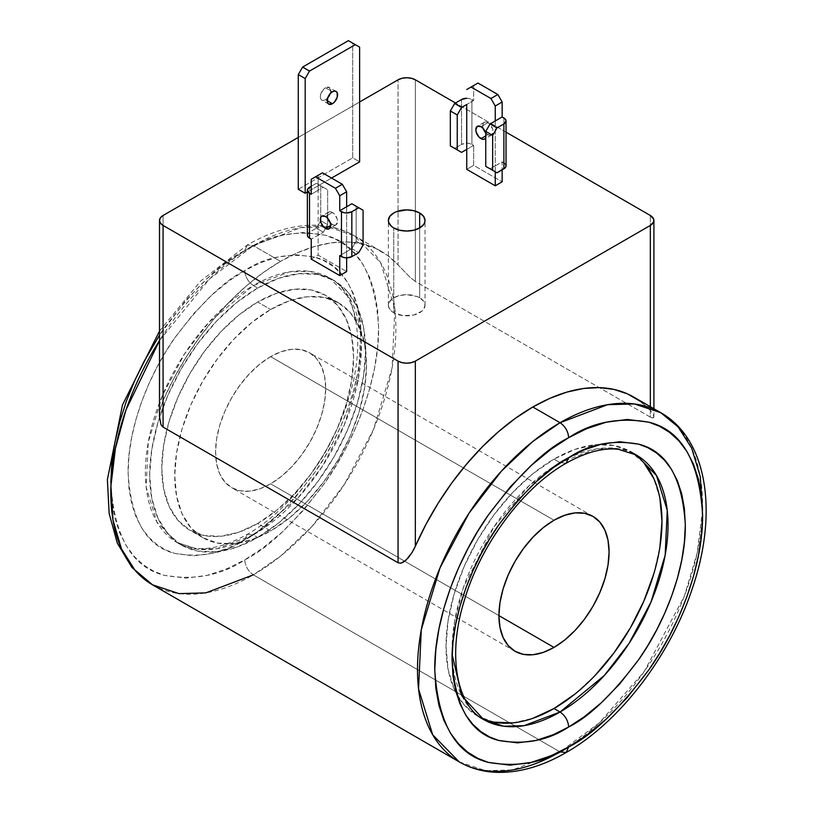 <?xml version="1.0" encoding="UTF-8"?>
<svg xmlns="http://www.w3.org/2000/svg" width="813" height="813" viewBox="0 0 813 813"><rect width="100%" height="100%" fill="white"/><g stroke="black" fill="none" stroke-linecap="round" stroke-linejoin="round"><path stroke-width="0.61" stroke-dasharray="4.07 3.05" d="M152.559 584.832A201.594 116.391 120 0 0 253.351 574.852L560.045 751.913L599.283 722.899L644.17 671.629L684.343 596.142L697.229 552.84L702.523 510.117A201.594 116.391 -60 0 1 560.045 751.913L253.351 574.852C248.148 571.204 245.262 566.224 244.713 559.883L262.487 548.257L282.213 532.058L303.391 510.371L325.058 482.576L335.596 466.357L345.606 448.685L354.793 429.752L362.872 409.813L369.529 389.224L374.498 368.391L377.578 347.812L378.624 327.954L377.578 309.306L374.498 292.274L369.529 277.192L362.872 264.286L354.793 253.666L345.606 245.343L335.596 239.235L325.058 235.181L303.391 232.396L282.213 235.181L262.487 241.746L244.713 250.638L226.939 262.274L207.224 278.473L186.035 300.149L159.5 335.19M253.351 245.648A201.594 116.391 120 0 0 159.5 340.556L209.368 279.072L253.351 245.648L300.871 227.63L327.72 226.888L354.153 235.668L380.687 262.741L394.854 308.655L392.11 367.862L373.38 429.762L344.377 484.375L311.877 526.55L280.739 555.97L253.351 574.852A201.594 116.391 120 0 0 385.047 397.201A201.594 116.391 120 0 0 354.153 235.668A201.594 116.391 120 0 0 253.351 245.648L247.243 245.048L253.351 245.648L280.566 261.359L253.351 245.648M163.078 400.596A201.594 116.391 -60 0 1 280.566 261.359L263.351 272.507L246.38 285.912L229.906 301.359L214.185 318.625L199.429 337.476L185.862 357.618L173.687 378.756L163.078 400.596L163.078 215.475L163.078 400.596L160.761 407.303L163.078 400.596M159.5 416.703L160.761 407.303L159.5 416.795M633.449 453.502A152.722 88.17 120 0 0 630.36 451.571A152.722 88.17 120 0 0 553.999 459.132L560.045 462.617A152.722 88.17 -60 0 1 636.406 455.056L616.376 448.41L596.041 448.969L560.045 462.617L553.999 459.132L532.932 473.694L512.668 492.485L493.999 514.781L477.638 539.741L464.203 566.387L454.233 593.714L448.085 620.644L446.012 646.172L448.085 669.302L454.233 689.15L456.398 693.55L464.203 704.942L477.638 716.09L493.999 722.147M419.66 297.771A18.323 10.579 0 0 0 399.691 295.485A18.323 10.579 0 0 0 388.37 305.251A18.323 10.579 0 0 0 393.736 312.741L393.736 227.945L393.736 312.741L403.126 315.637L413.715 315.027L421.937 311.135L423.634 309.306L425.026 305.251L423.634 301.206L419.66 297.771L416.886 296.46L406.703 294.672L399.691 295.485L393.736 297.771L391.46 299.377L388.726 303.188L388.726 307.324L391.46 311.135L393.736 312.741A18.323 10.579 0 0 0 413.715 315.027A18.323 10.579 0 0 0 425.026 305.251A18.323 10.579 0 0 0 419.66 297.771L419.66 227.945L419.66 297.771M270.627 356.633L553.999 520.229L270.627 356.633L259.886 364.061L249.561 373.645L240.038 385.016L231.685 397.74L224.835 411.337L219.754 425.27L216.614 439.01L215.557 452.028L216.614 463.817L219.754 473.938L224.835 481.997L231.685 487.678L240.038 490.767L249.561 491.154L259.886 488.806L270.627 483.826A77.885 44.969 120 0 0 321.511 415.189A77.885 44.969 120 0 0 309.58 352.771A77.885 44.969 120 0 0 270.627 356.633A77.885 44.969 120 0 0 219.754 425.27A77.885 44.969 120 0 0 231.685 487.678A77.885 44.969 120 0 0 270.627 483.826L281.379 476.398L291.704 466.814L301.227 455.443L309.58 442.709L316.43 429.122L321.511 415.189L324.651 401.449L325.708 388.431L324.651 376.632L321.511 366.511L316.43 358.462L309.58 352.771L301.227 349.681L291.704 349.305L281.379 351.653L270.627 356.633M498.928 615.624L270.627 483.826L498.928 615.624M325.495 87.784L332.405 91.778L325.495 87.784A7.327 4.228 120 0 0 320.698 94.247A7.327 4.228 120 0 0 321.826 100.121A7.327 4.228 120 0 0 325.495 99.755A7.327 4.228 120 0 0 327.72 97.885L325.495 99.755L327.222 100.751L325.495 99.755L323.503 100.446L321.826 100.121L320.698 98.83L320.312 96.767L320.698 94.247L323.503 89.389L325.495 87.784L329.153 87.418A7.327 4.228 120 0 0 325.495 87.784M330.169 93.647A7.327 4.228 120 0 0 329.153 87.418L330.678 90.782L330.169 93.647M332.405 212.478A7.327 4.228 -120 0 0 328.737 212.122A7.327 4.228 -120 0 0 327.72 218.341L327.609 213.413L328.737 212.122L330.424 211.787L332.405 212.478L325.495 216.471L332.405 212.478L334.387 214.083L337.192 218.941L337.588 221.461L336.064 224.815A7.327 4.228 -120 0 0 337.192 218.941A7.327 4.228 -120 0 0 332.405 212.478M330.169 222.579A7.327 4.228 -120 0 0 332.405 224.449L330.678 225.445L332.405 224.449A7.327 4.228 -120 0 0 336.064 224.815L332.405 224.449L330.169 222.579M487.912 122.702A7.327 4.228 -120 0 0 484.243 122.336A7.327 4.228 -120 0 0 483.227 128.566L483.115 123.627L484.243 122.336L485.92 122.011L487.912 122.702L481.001 126.686L487.912 122.702L489.893 124.298L492.698 129.155L493.095 131.676L491.57 135.029A7.327 4.228 -120 0 0 492.698 129.155A7.327 4.228 -120 0 0 487.912 122.702M485.676 132.793A7.327 4.228 -120 0 0 487.912 134.673L485.747 135.913L487.912 134.673A7.327 4.228 -120 0 0 491.57 135.029L487.912 134.673L485.676 132.793M257.67 288.046A152.722 88.17 -60 0 1 334.031 280.485A152.722 88.17 -60 0 1 357.446 402.862A152.722 88.17 -60 0 1 257.67 537.444L253.351 534.944A152.722 88.17 120 0 0 353.127 400.372A152.722 88.17 120 0 0 329.712 277.995A152.722 88.17 120 0 0 253.351 285.556L257.67 288.046L278.737 278.28L299.001 273.686L317.67 274.428L334.031 280.485L347.466 291.623L357.446 307.426L363.584 327.273L365.667 350.393L363.584 375.921L357.446 402.862L347.466 430.179L334.031 456.835L317.67 481.784L299.001 504.09L278.737 522.881L257.67 537.444L236.603 547.21L216.349 551.814L197.681 551.062L181.309 545.005L167.885 533.867L157.905 518.064L151.757 498.227L149.683 475.097L151.757 449.569L157.905 422.628L167.885 395.311L181.309 368.655L197.681 343.706L216.349 321.399L236.603 302.609L257.67 288.046L253.351 285.556A152.722 88.17 120 0 0 153.586 420.138A152.722 88.17 120 0 0 176.99 542.515A152.722 88.17 120 0 0 253.351 534.944L257.67 537.444A152.722 88.17 -60 0 1 181.309 545.005A152.722 88.17 -60 0 1 159.5 417.465A152.722 88.17 -60 0 1 257.67 288.046M270.627 309.499A135.619 78.302 -60 0 1 338.442 302.782A135.619 78.302 -60 0 1 359.224 411.449A135.619 78.302 -60 0 1 270.627 530.96L257.67 523.481A135.619 78.302 120 0 0 346.267 403.97A135.619 78.302 120 0 0 325.485 295.302A135.619 78.302 120 0 0 257.67 302.019L270.627 309.499L257.67 302.019A135.619 78.302 120 0 0 169.074 421.52A135.619 78.302 120 0 0 189.866 530.188A135.619 78.302 120 0 0 257.67 523.481L270.627 530.96A135.619 78.302 -60 0 1 202.823 537.678A135.619 78.302 -60 0 1 182.041 429A135.619 78.302 -60 0 1 270.627 309.499L289.337 300.82L307.334 296.735L323.909 297.395L338.442 302.782L350.362 312.67L359.224 326.704L364.681 344.326L366.531 364.864L364.681 387.527L359.224 411.449L350.362 435.707L338.442 459.375L323.909 481.54L307.334 501.347L289.337 518.033L270.627 530.96L251.928 539.629L233.931 543.714L217.356 543.054L202.823 537.678L190.903 527.779L182.041 513.755L176.584 496.133L174.734 475.595L176.584 452.922L182.041 429L190.903 404.742L202.823 381.073L217.356 358.919L233.931 339.112L251.928 322.426L270.627 309.499M257.67 523.481L276.379 510.544L294.367 493.857L310.952 474.06L325.485 451.896L337.405 428.227L346.267 403.97L351.724 380.047L353.564 357.385L351.724 336.846L346.267 319.224L337.405 305.19L325.485 295.302L310.952 289.916L294.367 289.255L276.379 293.341L257.67 302.019L238.961 314.946L220.973 331.633L204.398 351.44L189.866 373.594L177.935 397.262L169.074 421.52L163.616 445.443L161.777 468.105L163.616 488.643L169.074 506.265L177.935 520.3L189.866 530.188L204.398 535.574L220.973 536.234L238.961 532.149L257.67 523.481M454.65 148.393L461.56 144.399L461.56 99.511L461.56 144.399L454.65 148.393M327.649 224.703L327.649 189.785L320.739 185.791L320.739 220.709L327.649 224.703L323.33 232.183L316.42 228.189L320.739 220.709L327.649 224.703L327.649 189.785L320.739 185.791L320.739 220.709L316.42 228.189L309.509 232.183L309.509 187.295L309.509 232.183L316.42 228.189L323.33 232.183L327.649 224.703M356.165 241.156L356.165 206.248L363.076 210.232L356.165 206.248L356.165 241.156L351.836 248.646L358.757 252.63L351.836 248.646L346.653 251.634L346.653 206.746L346.653 251.634L351.836 248.646L356.165 241.156L363.076 245.15L356.165 241.156M351.836 203.748L356.165 206.248L351.836 203.748M311.237 186.299L316.42 183.301L327.649 189.785L323.33 187.295L318.147 190.283L318.147 235.181L323.33 232.183L311.237 239.164L318.147 235.181L318.147 255.13L318.147 190.283L323.33 187.295L316.42 183.301L311.237 186.299M466.743 98.271L469.548 98.586L473.654 100.507L466.743 104.491L473.654 100.507L473.654 85.538L466.743 89.532L477.973 83.048L473.654 85.538L473.654 100.507L471.926 99.511L471.926 144.399A7.327 4.228 0 0 0 461.56 144.399L466.743 143.159L469.548 143.484L473.654 145.395L471.926 144.399L471.926 99.511A7.327 4.228 180 0 0 466.743 98.271M466.743 149.389L473.654 145.395L466.743 149.389M505.483 164.226L502.16 161.858L490.066 168.84L495.249 165.842L495.249 120.954L495.249 165.842L502.16 161.858L502.16 169.836L502.16 161.858L503.887 162.854L503.887 117.966L503.887 162.854A7.327 4.228 0 0 1 506.042 165.842M495.249 171.828L495.249 165.842L495.249 171.828M466.743 169.338L473.654 165.344L473.654 145.395L473.654 165.344L502.16 181.807L473.654 165.344L466.743 169.338M485.747 133.027A7.327 4.228 60 0 1 485.747 137.814L485.747 133.027M339.743 255.628L346.653 251.634L346.653 257.863L346.653 251.634L339.743 255.628M311.237 259.113L318.147 255.13L346.653 271.583L318.147 255.13L311.237 259.113M307.924 233.555L309.509 232.183A7.327 4.228 0 0 0 307.365 235.181M311.237 194.277L318.147 190.283L318.147 175.323L311.237 179.307L322.466 172.823L318.147 175.323L318.147 190.283L311.237 194.277M352.7 43.14L348.381 40.65L352.7 43.14L352.7 157.864L359.62 161.858L352.7 157.864L352.7 43.14L359.62 47.134L352.7 43.14M253.351 285.556C248.148 281.908 245.262 276.928 244.713 270.587C264.987 257.091 288.31 252.599 314.692 257.121C342.995 264.174 358.543 291.105 361.348 337.923C361.805 383.38 339.743 437.475 314.692 472.597C288.31 507.586 264.987 530.025 244.713 539.934L247.243 534.344L253.351 534.944L297.69 498.359L322.314 466.408L344.275 425.026L358.472 378.136L360.555 333.289L349.814 298.503L329.712 277.995L309.692 271.339L289.347 271.908L253.351 285.556L209.022 322.141L184.399 354.102L162.427 395.474L148.24 442.363L146.157 487.211L156.889 521.997L176.99 542.515L197.02 549.161L217.356 548.602L253.351 534.944L247.243 534.344L244.713 539.934C224.439 553.44 201.116 557.921 174.734 553.399C146.431 546.356 130.883 519.426 128.088 472.597C127.621 427.15 149.694 373.055 174.734 337.923C201.116 302.944 224.439 280.495 244.713 270.587C245.262 276.928 248.148 281.908 253.351 285.556M298.28 189.287L352.7 157.864L298.28 189.287M331.541 178.067L307.365 192.02L331.541 178.067M575.065 693.967L595.319 675.176M653.764 573.948L659.912 547.007M659.912 498.349L653.764 478.501M643.784 462.709L630.36 451.571L613.998 445.504L595.319 444.762L575.065 449.365L553.999 459.132A152.722 88.17 120 0 0 456.398 693.55A152.722 88.17 120 0 0 477.638 716.09A152.722 88.17 120 0 0 480.859 717.798M512.668 722.889L532.932 718.296M110.812 482.576L111.848 501.225L114.928 518.257L119.907 533.338L126.564 546.245L134.633 556.864L143.83 565.177L153.83 571.295L164.368 575.35L186.035 578.124L207.224 575.35L226.939 568.785L244.713 559.883C267.985 548.511 294.773 522.739 325.058 482.576C353.818 442.242 379.153 380.138 378.624 327.954C375.413 274.194 357.557 243.27 325.058 235.181C294.773 229.988 267.985 235.14 244.713 250.638L247.243 245.048L244.713 250.638C221.441 262.01 194.663 287.782 164.368 327.954C135.608 368.279 110.273 430.392 110.812 482.576C114.013 536.336 131.869 567.261 164.368 575.35C194.663 580.543 221.441 575.391 244.713 559.883C245.262 566.224 248.148 571.204 253.351 574.852M244.713 539.934L229.236 547.688L212.061 553.399L193.606 555.828L174.734 553.399L165.557 549.873L156.848 544.547L148.84 537.302L141.808 528.054L136.005 516.814L131.676 503.674L128.993 488.847L128.088 472.597L128.993 455.31L131.676 437.374L136.005 419.234L141.808 401.297L148.84 383.939L156.848 367.446L165.557 352.059L174.734 337.923L193.606 313.716L212.061 294.834L229.236 280.719L244.713 270.587L260.201 262.843L277.375 257.121L295.82 254.703L314.692 257.121L323.869 260.658L332.588 265.983L340.596 273.229L347.618 282.477L353.421 293.717L357.75 306.847L360.433 321.684L361.348 337.923L360.433 355.22L357.75 373.147L353.421 391.287L347.618 409.224L340.596 426.591L332.588 443.085L323.869 458.471L314.692 472.597L295.82 496.814L277.375 515.696L260.201 529.802L244.713 539.934M506.042 132.173L455.514 102.997L506.042 132.173M359.62 102.001L298.28 137.417L359.62 102.001M652.402 417.953L650.329 417.11L650.329 215.475L650.329 417.11L415.341 281.45L415.341 79.806L415.341 281.45L409.884 277.152L398.065 264.926L398.065 79.806L398.065 264.926L387.445 255.343L375.271 248.26L361.704 243.788L346.948 241.979L331.226 242.863L314.753 246.43L297.792 252.63L280.566 261.359A201.594 116.391 -60 0 1 381.358 251.38A201.594 116.391 -60 0 1 398.065 264.926L409.884 277.152L415.341 281.45L650.329 417.11L653.479 417.791L652.402 417.953M653.886 417.089L653.479 417.791L653.815 416.083L652.636 413.543L653.815 416.083M651.62 412.11L650.329 410.575L651.62 412.11M650.329 406.663L650.329 410.575L650.329 406.663M477.638 716.09L483.684 719.576A152.722 88.17 -60 0 1 460.28 597.199A152.722 88.17 -60 0 1 560.045 462.617L566.153 463.227L560.045 462.617L529.161 485.666L493.898 526.936L463.39 587.525L454.538 621.65L452.14 654.506M412.11 552.413L413.807 549.415M639.709 400.992L650.329 410.575A201.594 116.391 120 0 0 633.632 397.018M660.837 412.73A201.594 116.391 -60 0 1 702.523 510.117M459.254 761.903L485.686 770.683L512.525 769.941L560.045 751.913L566.153 752.523M388.37 305.251L388.37 220.465M592.941 516.377L309.58 352.771M336.064 91.412L329.153 87.418M328.737 212.122L321.826 216.106M484.243 122.336L477.333 126.33M334.031 280.485L329.712 277.995C355.769 291.156 366.968 340.962 348.818 398.004C332.293 453.847 289.672 510.584 247.243 534.344C227.67 545.34 210.313 549.984 195.201 548.287L176.99 542.515L181.309 545.005M338.442 302.782L325.485 295.302M202.823 537.678L189.866 530.188M491.57 135.029L484.66 139.023M336.064 224.815L329.153 228.809M328.737 104.105L321.826 100.121M515.056 651.284L231.685 487.678M425.026 305.251L425.026 220.465M653.906 416.795L653.906 408.726M159.5 331.094L200.537 281.146L247.243 245.048C271.247 231.166 294.519 224.561 317.06 225.242C330.596 225.79 342.954 229.266 354.153 235.668L381.358 251.38"/><path stroke-width="1.22" d="M159.5 340.556A201.594 116.391 120 0 0 152.559 584.832L135.171 570.523L121.483 548.877L113.037 520.239L110.924 485.971L115.426 448.329L125.944 409.996L159.5 340.556M702.523 510.117L700.196 476.367L691.69 448.176L678.062 426.866L660.837 412.73L634.404 403.959L607.565 404.701L560.045 422.719C565.259 426.358 568.135 431.347 568.683 437.679C592.301 422.11 619.079 416.947 649.028 422.221C681.548 430.321 699.404 461.245 702.595 514.995C703.072 567.291 677.859 629.15 649.028 669.617C619.079 709.475 592.301 735.247 568.683 746.934L566.153 752.523L560.045 751.913A201.594 116.391 -60 0 1 459.254 761.903A201.594 116.391 -60 0 1 428.349 600.36A201.594 116.391 -60 0 1 560.045 422.719L532.83 407.008A201.594 116.391 120 0 0 415.341 546.234L412.11 552.413L405.972 560.218L400.819 563.206L398.065 562.759L163.078 427.089L160.994 424.742L159.5 416.703M630.36 451.571L636.406 455.056A152.722 88.17 -60 0 1 659.81 577.433A152.722 88.17 -60 0 1 560.045 712.015L553.999 708.519A152.722 88.17 120 0 0 652.89 576.824A152.722 88.17 120 0 0 633.449 453.502M419.66 212.976L419.66 227.945L419.66 212.976A18.323 10.579 180 0 1 425.026 220.465A18.323 10.579 180 0 1 413.715 230.242A18.323 10.579 180 0 1 393.736 227.945A18.323 10.579 180 0 1 388.37 220.465A18.323 10.579 180 0 1 399.691 210.689A18.323 10.579 180 0 1 419.66 212.976L423.634 216.41L425.026 220.465L424.671 222.528L423.634 224.51L419.66 227.945L413.715 230.242L406.703 231.044L399.691 230.242L393.736 227.945L391.46 226.339L388.726 222.528L388.37 220.465L389.773 216.41L393.736 212.976L396.52 211.665L406.703 209.886L413.715 210.689L419.66 212.976M553.999 520.229A77.885 44.969 -60 0 1 592.941 516.377A77.885 44.969 -60 0 1 604.882 578.785A77.885 44.969 -60 0 1 553.999 647.422L498.928 615.624L553.999 647.422A77.885 44.969 -60 0 1 515.056 651.284A77.885 44.969 -60 0 1 503.115 588.866A77.885 44.969 -60 0 1 553.999 520.229L564.74 515.249L575.076 512.901L584.598 513.288L592.941 516.377L599.791 522.058L604.882 530.117L608.012 540.239L609.069 552.027L608.012 565.045L604.882 578.785L599.791 592.718L592.941 606.315L584.598 619.039L575.076 630.41L564.74 639.994L553.999 647.422L543.257 652.402L532.922 654.75L523.399 654.374L515.056 651.284L508.206 645.593L503.115 637.544L499.985 627.423L498.928 615.624L499.985 602.606L503.115 588.866L508.206 574.933L515.056 561.346L523.399 548.612L532.922 537.241L543.257 527.657L553.999 520.229M332.405 91.778A7.327 4.228 -60 0 1 336.064 91.412A7.327 4.228 -60 0 1 337.192 97.286A7.327 4.228 -60 0 1 332.405 103.749L327.222 100.751L332.405 103.749A7.327 4.228 -60 0 1 328.737 104.105A7.327 4.228 -60 0 1 327.609 98.231A7.327 4.228 -60 0 1 332.405 91.778L330.424 93.373L327.609 98.231L327.609 102.814L328.737 104.105L332.405 103.749L334.387 102.143L337.192 97.286L337.192 92.702L336.064 91.412L334.387 91.086L332.405 91.778M327.72 97.885A7.327 4.228 120 0 0 330.169 93.647M327.72 218.341A7.327 4.228 -120 0 0 330.169 222.579M325.495 228.443A7.327 4.228 60 0 1 320.698 221.979A7.327 4.228 60 0 1 321.826 216.106A7.327 4.228 60 0 1 325.495 216.471A7.327 4.228 60 0 1 330.281 222.935A7.327 4.228 60 0 1 329.153 228.809A7.327 4.228 60 0 1 325.495 228.443L330.678 225.445L325.495 228.443L329.153 228.809L330.678 225.445L330.281 222.935L327.476 218.067L325.495 216.471L321.826 216.106L320.698 217.396L320.698 221.979L323.503 226.837L325.495 228.443M483.227 128.566A7.327 4.228 -120 0 0 485.676 132.793M485.747 137.814A7.327 4.228 60 0 1 484.66 139.023A7.327 4.228 60 0 1 481.001 138.657L485.747 135.913L481.001 138.657A7.327 4.228 60 0 1 476.205 132.204A7.327 4.228 60 0 1 477.333 126.33A7.327 4.228 60 0 1 481.001 126.686A7.327 4.228 60 0 1 485.747 133.027M454.65 148.393L461.56 152.377L454.65 148.393M461.56 99.511L454.65 103.495L450.331 110.975L450.331 145.893L461.56 152.377L466.743 149.389L466.743 169.338L466.743 149.389L461.56 152.377L450.331 145.893L450.331 110.975L454.65 103.495L461.56 107.489L457.241 114.968L450.331 110.975L457.241 114.968L457.241 149.887L457.241 114.968L461.56 107.489L454.65 103.495L461.56 99.511L466.743 98.271A7.327 4.228 180 0 0 461.56 99.511M492.658 170.334L492.658 135.415L496.977 127.936L503.887 123.952L503.887 168.84L496.977 172.823L492.658 170.334L492.658 135.415L496.977 127.936L490.066 123.952L485.747 131.432L492.658 135.415L485.747 131.432L485.747 166.34L492.658 170.334M363.076 210.232L363.076 245.15L363.076 210.232L351.836 203.748L346.653 206.746L351.836 203.748L358.757 207.742L351.836 211.736L351.836 256.623L358.757 252.63L363.076 245.15L358.757 252.63L351.836 256.623L351.836 211.736L358.757 207.742L363.076 210.232M309.509 187.295L311.237 186.299L307.924 188.667L307.365 190.283A7.327 4.228 180 0 1 309.509 187.295M466.743 104.491L461.56 107.489L466.743 104.491L466.743 149.389L466.743 104.491M506.042 120.954L503.887 123.952L503.887 168.84A7.327 4.228 0 0 0 506.042 165.842L506.042 120.954L505.483 119.338L502.16 116.96L502.16 102.001L495.249 105.995L502.16 102.001L497.841 94.521L490.93 98.505L497.841 94.521L477.973 83.048L471.062 87.042L477.973 83.048L497.841 94.521L502.16 102.001L502.16 116.96L490.066 123.952L502.16 116.96L503.887 117.966A7.327 4.228 180 0 1 506.042 120.954A7.327 4.228 180 0 1 503.887 123.952L496.977 127.936L490.066 123.952L485.747 131.432L485.747 166.34L496.977 172.823L505.483 167.468L506.042 165.842L505.483 164.226M502.16 169.836L502.16 181.807L495.249 185.801L495.249 171.828L495.249 185.801L466.743 169.338L495.249 185.801L502.16 181.807L502.16 169.836M471.062 87.042L466.743 89.532L471.062 87.042L490.93 98.505L471.062 87.042M495.249 105.995L490.93 98.505L495.249 105.995L495.249 120.954L495.249 105.995M339.743 210.73L343.848 212.65L346.653 212.976L351.836 211.736A7.327 4.228 180 0 1 341.47 211.736L341.47 256.623A7.327 4.228 0 0 0 351.836 256.623L346.653 257.863L343.848 257.538L339.743 255.628L339.743 275.577L339.743 255.628L341.47 256.623L341.47 211.736L339.743 210.73L339.743 195.77L335.423 188.291L315.556 176.817L311.237 179.307L311.237 194.277L311.237 179.307L322.466 172.823L315.556 176.817L335.423 188.291L342.334 184.297L335.423 188.291L339.743 195.77L346.653 191.777L339.743 195.77L339.743 210.73L346.653 206.746L339.743 210.73M346.653 257.863L346.653 271.583L339.743 275.577L311.237 259.113L311.237 239.164L311.237 259.113L339.743 275.577L346.653 271.583L346.653 257.863M307.365 190.283L309.509 193.281L309.509 238.168L309.509 193.281A7.327 4.228 180 0 1 307.365 190.283L307.365 235.181A7.327 4.228 0 0 0 309.509 238.168L311.237 239.164L307.924 236.796L307.365 235.181L307.924 233.555M309.509 193.281L311.237 194.277L309.509 193.281M322.466 172.823L342.334 184.297L346.653 191.777L346.653 206.746L346.653 191.777L342.334 184.297L322.466 172.823M348.381 40.65L359.62 47.134L359.62 161.858L359.62 47.134L348.381 40.65L302.599 67.083L298.28 74.562L305.19 78.556L305.19 193.281L298.28 189.287L298.28 74.562L305.19 78.556L309.509 71.077L302.599 67.083L309.509 71.077L355.301 44.644L309.509 71.077L305.19 78.556L305.19 193.281L298.28 189.287L298.28 74.562L302.599 67.083L348.381 40.65M485.92 133.068L483.115 128.21M485.788 133.149L482.983 128.291L481.001 126.686L477.333 126.33L475.808 129.684L476.205 132.204L479.009 137.062L482.983 139.348L484.66 139.023L485.788 137.732M330.424 222.853L327.609 217.996M330.281 93.292L327.476 98.16M359.62 161.858L331.541 178.067L359.62 161.858M307.365 192.02L305.19 193.281L307.365 192.02M532.932 718.296L553.999 708.519L575.065 693.967M595.319 675.176L613.998 652.869L630.36 627.91L643.784 601.264L653.764 573.948M659.912 547.007L661.985 521.479L659.912 498.349M653.764 478.501L643.784 462.709M493.999 722.147L512.668 722.889M159.5 335.19L143.83 361.846L134.633 380.779L126.564 400.718L119.907 421.307L114.928 442.13L111.848 462.719L110.812 482.576M163.078 225.445L398.065 361.114L402.029 362.649L406.703 363.187L411.378 362.649L415.341 361.114L650.329 225.445L653.672 221.837L653.672 219.083L650.329 215.475L506.042 132.173L650.329 215.475A12.215 7.053 180 0 1 653.906 220.465A12.215 7.053 180 0 1 650.329 225.445L650.329 406.663L650.329 225.445L415.341 361.114A12.215 7.053 180 0 1 398.065 361.114L163.078 225.445A12.215 7.053 180 0 1 159.5 220.465L160.425 223.158L163.078 225.445L163.078 427.089L163.078 225.445M455.514 102.997L415.341 79.806L411.378 78.282L406.703 77.743L402.029 78.282L398.065 79.806L359.62 102.001L398.065 79.806A12.215 7.053 180 0 1 415.341 79.806L455.514 102.997M298.28 137.417L163.078 215.475L160.425 217.762L159.5 220.465A12.215 7.053 180 0 1 163.078 215.475L298.28 137.417M480.859 717.798A152.722 88.17 120 0 0 553.999 708.519L560.045 712.015A152.722 88.17 -60 0 1 483.684 719.576L461.764 695.725L452.14 654.506M253.351 574.852L205.841 592.87L178.992 593.612L152.559 584.832L459.254 761.903C470.575 768.376 483.085 771.862 496.794 772.35C519.202 772.919 542.322 766.303 566.153 752.523L568.683 746.934L586.458 735.298L606.183 719.099L627.362 697.412L649.028 669.617L659.567 653.398L669.577 635.725L678.764 616.793L686.843 596.854L693.499 576.265L698.469 555.431L701.548 534.852L702.595 514.995L701.548 496.347L698.469 479.314L693.499 464.233L686.843 451.327L678.764 440.707L669.577 432.384L659.567 426.276L649.028 422.221L627.362 419.437L606.183 422.221L586.458 428.786L568.683 437.679L550.909 449.315L531.194 465.514L510.005 487.2L488.339 514.995L477.8 531.214L467.8 548.887L458.603 567.82L450.534 587.758L443.878 608.348L438.898 629.181L435.819 649.76L434.772 669.617L435.819 688.265L438.898 705.298L443.878 720.379L450.534 733.285L458.603 743.905L467.8 752.228L477.8 758.336L488.339 762.391L510.005 765.175L531.194 762.391L550.909 755.826L568.683 746.934C545.411 762.431 518.633 767.584 488.339 762.391C455.839 754.301 437.983 723.377 434.772 669.617C434.244 617.433 459.579 555.32 488.339 514.995C518.633 474.822 545.411 449.061 568.683 437.679C568.135 431.347 565.259 426.358 560.045 422.719A201.594 116.391 -60 0 1 660.837 412.73C707.645 439.233 718.133 512.83 692.554 587.799C670.339 655.827 619.699 722.178 566.153 752.523M159.5 220.465L159.5 416.795L160.994 424.742L163.078 427.089L398.065 562.759L398.065 361.114L398.065 562.759L400.819 563.206L403.522 562.108L408.187 557.891L412.11 552.413M413.37 550.238L415.341 546.234L415.341 361.114L415.341 546.234L425.951 524.405L438.126 503.257L451.693 483.115L466.449 464.274L482.17 446.998L498.643 431.551L515.615 418.156L532.83 407.008L550.055 398.268L567.027 392.069L583.49 388.502L599.222 387.618L613.967 389.427L627.534 393.909L639.709 400.992M568.683 457.638L566.153 463.227L568.683 457.638C548.125 467.81 524.802 490.249 498.704 524.964C473.633 560.106 451.591 614.232 452.058 659.638C454.863 706.477 470.412 733.407 498.704 740.45C524.812 745.033 548.135 740.541 568.683 726.974C589.242 716.802 612.565 694.363 638.662 659.648C663.733 624.506 685.786 570.38 685.318 524.974C682.514 478.135 666.955 451.205 638.662 444.162C612.565 439.579 589.232 444.071 568.683 457.638L584.171 449.884L601.346 444.162L619.791 441.744L638.662 444.162L647.839 447.699L656.558 453.024L664.556 460.27L671.589 469.518L677.392 480.757L681.721 493.898L684.404 508.725L685.318 524.974L684.404 542.261L681.721 560.198L677.392 578.328L671.589 596.264L664.556 613.632L656.558 630.126L647.839 645.512L638.662 659.648L619.791 683.855L601.346 702.737L584.171 716.853L568.683 726.974C568.135 720.643 565.259 715.653 560.045 712.015C565.259 715.653 568.135 720.643 568.683 726.974L553.206 734.728L536.031 740.45L517.576 742.869L498.704 740.45L489.528 736.913L480.818 731.588L472.81 724.342L465.778 715.094L459.975 703.855L455.646 690.715L452.963 675.888L452.058 659.638L452.963 642.351L455.646 624.414L459.975 606.285L465.778 588.348L472.81 570.98L480.818 554.486L489.528 539.1L498.704 524.964L517.576 500.757L536.031 481.875L553.206 467.76L568.683 457.638M636.406 455.056L656.508 475.575L667.239 510.351L665.166 555.198L650.969 602.098L629.008 643.469L604.384 675.43L560.045 712.015L524.05 725.663L503.714 726.233L483.684 719.576C457.699 706.436 446.469 656.823 464.477 599.923C480.93 543.968 523.633 487.028 566.153 463.227C585.858 452.17 603.297 447.526 618.459 449.315L636.406 455.056M660.837 412.73L633.632 397.018A201.594 116.391 120 0 0 532.83 407.008L560.045 422.719L532.657 441.591L501.519 471.022L469.02 513.196L440.026 567.809L421.286 629.709L418.543 688.906L432.709 734.83L459.254 761.903M653.906 408.726L653.906 220.465M152.559 584.832L131.94 567.454L117.326 543.165L109.145 513.46L107.387 479.629L122.489 404.945L159.5 331.094"/></g></svg>
